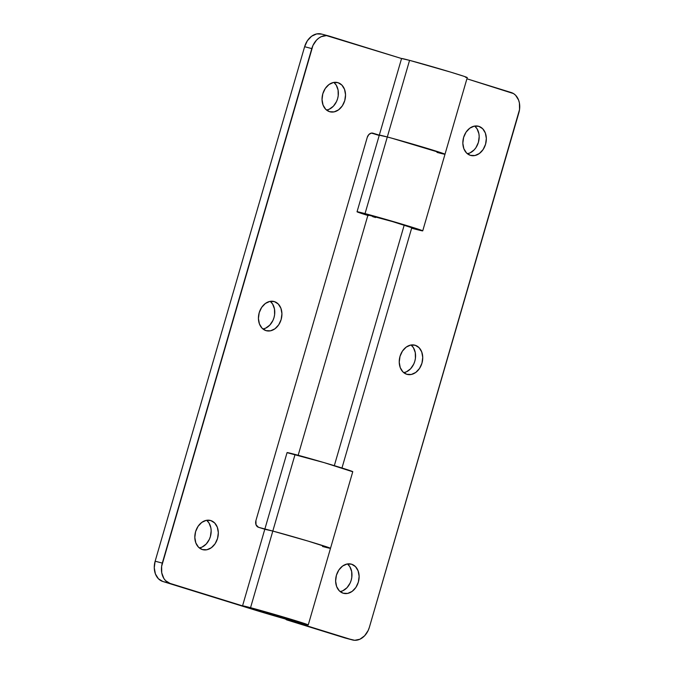 <?xml version="1.0" encoding="UTF-8"?>
<svg xmlns="http://www.w3.org/2000/svg" width="674" height="674" viewBox="0 0 674 674"><rect width="100%" height="100%" fill="white"/><g stroke="black" fill="none" stroke-linecap="round" stroke-linejoin="round"><path stroke-width="1.01" d="M210.785 520.555L206.261 520.353L201.787 522.392L198.046 526.36L195.595 531.651L194.82 537.464L195.831 542.907L198.476 547.153L202.36 549.563A15.106 11.483 -75.2 0 1 195.527 531.887A15.106 11.483 -75.2 0 1 210.431 520.454A15.106 11.483 -75.2 0 1 210.785 520.555A15.106 11.483 -75.2 0 1 217.609 538.223A15.106 11.483 -75.2 0 1 202.714 549.664A15.106 11.483 -75.2 0 1 202.36 549.563L206.876 549.757L211.35 547.718L215.099 543.75L217.542 538.459L218.325 532.654L217.314 527.203L214.661 522.957L210.785 520.555M274.394 301.615L269.87 301.413L265.396 303.46L261.655 307.428L259.204 312.719L258.428 318.524L259.439 323.967L262.085 328.221L265.96 330.622A15.106 11.483 -75.2 0 1 259.136 312.955A15.106 11.483 -75.2 0 1 274.04 301.514A15.106 11.483 -75.2 0 1 274.394 301.615A15.106 11.483 -75.2 0 1 281.218 319.291A15.106 11.483 -75.2 0 1 266.323 330.723A15.106 11.483 -75.2 0 1 265.96 330.622L270.485 330.824L274.958 328.786L278.707 324.817L281.151 319.518L281.934 313.713L280.915 308.271L278.269 304.025L274.394 301.615M338.003 82.675L333.478 82.481L329.005 84.52L325.256 88.488L322.812 93.779L322.037 99.592L323.048 105.034L325.694 109.281L329.569 111.69A15.106 11.483 -75.2 0 1 322.745 94.015A15.106 11.483 -75.2 0 1 337.64 82.573A15.106 11.483 -75.2 0 1 338.003 82.675A15.106 11.483 -75.2 0 1 344.827 100.35A15.106 11.483 -75.2 0 1 329.931 111.791A15.106 11.483 -75.2 0 1 329.569 111.69L334.093 111.884L338.567 109.845L342.316 105.877L344.759 100.586L345.535 94.773L344.524 89.33L341.878 85.084L338.003 82.675M291.96 620.535A22.806 0.48 16.2 0 1 267.688 613.626A22.806 0.48 16.2 0 1 253.5 609.043A22.806 0.48 16.2 0 1 258.833 610.265L297.234 621.706L268.505 613.871L254.283 609.406L258.833 610.265A22.806 0.48 16.2 0 1 283.097 617.173A22.806 0.48 16.2 0 1 297.293 621.765A22.806 0.48 16.2 0 1 291.96 620.535L292.137 619.945L291.96 620.535M322.509 546.479A34.206 0.716 16.2 0 0 330.504 548.316L352.772 471.69A34.206 0.716 -163.8 0 0 331.473 464.799A34.206 0.716 -163.8 0 0 295.069 454.445L272.81 531.07L308.001 541.07L330.42 548.232L308.001 541.07L272.81 531.07A34.206 0.716 16.2 0 1 309.214 541.433A34.206 0.716 16.2 0 1 330.504 548.316A34.206 0.716 -163.8 0 0 309.214 541.433A34.206 0.716 -163.8 0 0 272.81 531.07L250.551 607.695A34.206 0.716 16.2 0 1 286.956 618.058A34.206 0.716 16.2 0 1 308.245 624.941A34.206 0.716 16.2 0 1 300.242 623.105L308.161 624.857L296.88 621.074L250.551 607.695L272.81 531.07A34.206 0.716 -163.8 0 0 264.806 529.233A34.206 0.716 16.2 0 1 272.81 531.07L258.487 527.287L264.806 529.242M242.547 605.875A34.206 0.716 16.2 0 1 242.547 605.859A34.206 0.716 16.2 0 1 250.551 607.695L242.547 605.875L162.805 581.477L259.17 611.335L300.242 623.105A34.206 0.716 16.2 0 1 253.913 609.726L162.805 581.477L169.966 583.372L165.568 580.651L163.866 578.469L161.752 572.875L161.617 566.379L312.955 45.47L316.527 40.12L318.802 38.115L321.271 36.657L326.469 35.596L401.561 58.528L328.979 36.025A17.103 13 -75.2 0 0 328.575 35.916A17.103 13 -75.2 0 0 311.784 48.595L162.308 563.102L155.146 561.206L304.623 46.708L311.784 48.595L304.623 46.708L155.146 561.206L154.27 567.786L155.416 573.945L158.407 578.755L162.805 581.477A17.103 13 104.8 0 1 155.146 561.206L162.308 563.102A17.103 13 -75.2 0 0 169.966 583.372L242.547 605.875M465.591 77.341L467.175 77.518L463.771 76.246L450.636 72.118L409.565 60.357L387.306 136.982L391.973 138.237L387.306 136.982L365.038 213.607L387.306 136.982L379.31 135.162A34.206 0.716 16.2 0 1 379.302 135.145A34.206 0.716 16.2 0 1 387.306 136.982A34.206 0.716 -163.8 0 1 423.71 147.345A34.206 0.716 -163.8 0 1 445 154.228L467.259 77.603A34.206 0.716 -163.8 0 0 445.969 70.711A34.206 0.716 -163.8 0 0 409.565 60.357L387.306 136.982A34.206 0.716 16.2 0 1 423.71 147.345A34.206 0.716 16.2 0 1 445 154.228A34.206 0.716 16.2 0 1 436.996 152.391M401.569 58.528L409.565 60.357A34.206 0.716 -163.8 0 0 401.569 58.512L379.302 135.145L371.273 133.123L368.83 134.564L367.246 137.386L255.935 520.53L256.027 524.776L258.487 527.287A5.704 4.33 -75.2 0 1 255.935 520.53L367.246 137.386A5.704 4.33 -75.2 0 1 372.848 133.157A5.704 4.33 -75.2 0 1 372.983 133.199L379.302 135.154L357.043 211.771A34.206 0.716 16.2 0 1 365.038 213.607A34.206 0.716 16.2 0 1 401.443 223.97A34.206 0.716 16.2 0 1 422.733 230.853A34.206 0.716 16.2 0 1 414.737 229.017A34.206 0.716 16.2 0 1 411.637 228.191L422.488 230.87L419.245 229.505L387.508 219.876L358.711 212.024L357.287 211.754L358.223 212.318L368.4 215.638M371.534 133.081L379.209 135.457L371.534 133.081M321.818 34.138L316.704 33.911L311.641 36.219L307.395 40.718L304.623 46.708A17.103 13 104.8 0 1 321.414 34.02L328.575 35.916M206.64 520.286L209.007 522.999L210.878 527.936L211.164 530.758L210.381 536.571L209.353 539.335L206.193 544.053L202.006 547.12L199.335 547.937A15.106 11.483 104.8 0 0 210.515 536.1A15.106 11.483 104.8 0 0 206.64 520.286M270.249 301.345L272.616 304.058L274.487 308.995L274.604 314.733L273.989 317.631L272.962 320.394L269.802 325.112L265.607 328.179L262.944 328.996A15.106 11.483 104.8 0 0 274.124 317.159A15.106 11.483 104.8 0 0 270.249 301.345M333.857 82.413L336.225 85.118L338.087 90.063L338.213 95.801L337.598 98.69L336.562 101.454L333.411 106.18L329.215 109.239L326.553 110.064A15.106 11.483 104.8 0 0 337.725 98.227A15.106 11.483 104.8 0 0 333.857 82.413M391.973 138.237L444.916 154.144L391.973 138.237M351.592 564.205L347.068 564.012L342.594 566.05L338.853 570.019L336.402 575.31L335.627 581.114L336.638 586.557L339.283 590.812L343.159 593.213A15.106 11.483 -75.2 0 1 336.334 575.545A15.106 11.483 -75.2 0 1 351.23 564.104A15.106 11.483 -75.2 0 1 351.592 564.205A15.106 11.483 -75.2 0 1 358.416 581.881A15.106 11.483 -75.2 0 1 343.521 593.314A15.106 11.483 -75.2 0 1 343.159 593.213L347.683 593.415L352.157 591.376L355.906 587.408L358.349 582.109L359.124 576.304L358.113 570.861L355.468 566.615L351.592 564.205M415.201 345.265L410.677 345.071L406.203 347.11L402.454 351.078L400.011 356.369L399.235 362.182L400.246 367.625L402.892 371.871L406.767 374.281A15.106 11.483 -75.2 0 1 399.943 356.605A15.106 11.483 -75.2 0 1 414.839 345.164A15.106 11.483 -75.2 0 1 415.201 345.265A15.106 11.483 -75.2 0 1 422.025 362.941A15.106 11.483 -75.2 0 1 407.121 374.382A15.106 11.483 -75.2 0 1 406.767 374.281L411.292 374.474L415.765 372.436L419.506 368.467L421.958 363.176L422.733 357.363L421.722 351.921L419.076 347.674L415.201 345.265M478.801 126.333L474.285 126.131L469.812 128.17L466.063 132.138L463.619 137.429L462.836 143.242L463.847 148.684L466.501 152.931L470.376 155.34A15.106 11.483 -75.2 0 1 463.552 137.665A15.106 11.483 -75.2 0 1 478.447 126.232A15.106 11.483 -75.2 0 1 478.801 126.333A15.106 11.483 -75.2 0 1 485.634 144A15.106 11.483 -75.2 0 1 470.73 155.441A15.106 11.483 -75.2 0 1 470.376 155.34L474.9 155.534L479.374 153.495L483.115 149.527L485.566 144.236L486.342 138.431L485.331 132.98L482.685 128.734L478.801 126.333M264.899 529.309L272.81 531.07L295.069 454.445A34.206 0.716 -163.8 0 0 287.073 452.599L242.547 605.859M367.987 214.947A22.806 0.48 16.2 0 1 373.32 216.177A22.806 0.48 16.2 0 1 397.593 223.086A22.806 0.48 16.2 0 1 411.789 227.677L341.971 467.992M379.386 135.221L387.306 136.982A34.206 0.716 -163.8 0 0 379.302 135.145M367.844 215.461A34.206 0.716 16.2 0 1 357.043 211.771M292.87 621.108A5.704 4.33 -75.2 0 0 294.201 621.891L287.04 619.996A5.704 4.33 104.8 0 1 285.549 619.061L287.04 619.996L345.021 637.975A17.103 13 104.8 0 0 345.425 638.084L352.586 639.98A17.103 13 -75.2 0 1 352.182 639.862L294.201 621.891L292.735 620.981M511.195 92.523L466.914 78.791L513.529 93.585L515.593 95.245L518.584 100.055L519.41 103.021L519.544 109.517L369.377 627.292L518.854 112.794A17.103 13 -75.2 0 0 511.195 92.523M347.447 563.936L349.814 566.649L351.676 571.586L351.803 577.323L351.188 580.221L350.16 582.985L347 587.703L342.805 590.769L340.143 591.587A15.106 11.483 104.8 0 0 351.322 579.75A15.106 11.483 104.8 0 0 347.447 563.936M411.056 345.004L413.423 347.708L415.285 352.654L415.411 358.391L414.796 361.281L413.76 364.044L410.609 368.771L406.414 371.829L403.751 372.655A15.106 11.483 104.8 0 0 414.923 360.817A15.106 11.483 104.8 0 0 411.056 345.004M474.664 126.063L477.032 128.776L478.894 133.713L479.18 136.536L478.405 142.349L475.954 147.64L474.21 149.83L470.022 152.897L467.36 153.714A15.106 11.483 104.8 0 0 478.532 141.877A15.106 11.483 104.8 0 0 474.664 126.063M352.586 639.98A17.103 13 -75.2 0 0 369.377 627.292L368.206 630.426L364.634 635.767L359.891 639.238L354.692 640.3L345.021 637.975M411.62 227.686L392.597 221.603L368.046 215.006M372.612 216.598L375.561 217.534M352.519 471.699L323.983 462.583L287.158 452.684M404.215 225.099L334.321 465.658L404.215 225.099M330.504 548.316L308.245 624.941M445 154.228L422.733 230.853M368.139 214.442L298.169 455.27"/></g></svg>
